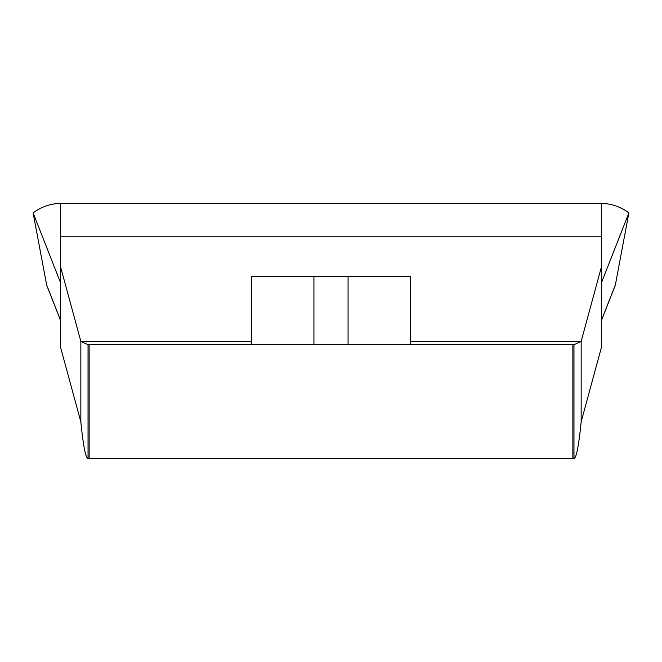 <?xml version="1.0" encoding="UTF-8"?>
<svg xmlns="http://www.w3.org/2000/svg" width="662" height="662" viewBox="0 0 662 662"><rect width="100%" height="100%" fill="white"/><g stroke="black" fill="none" stroke-linecap="round" stroke-linejoin="round"><path stroke-width="0.99" d="M601.328 320.789L615.205 285.463A113.823 19.471 21.4 0 0 615.379 284.85L628.9 212.883C620.294 206.627 611.1 203.482 601.328 203.441L601.328 347.724L581.153 421.893C578.762 445.824 576.362 458.046 573.962 458.559L88.038 458.559C85.638 458.046 83.238 445.824 80.847 421.893L60.672 347.724L60.672 203.441C50.9 203.482 41.706 206.627 33.1 212.883L60.672 283.088M601.328 267.241L581.153 341.402L581.153 421.893M410.672 341.402L581.153 341.402L573.962 344.737L573.962 458.559M573.962 344.737L88.038 344.737L88.038 458.559M88.038 344.737L80.847 341.402L80.847 421.893M251.328 341.402L80.847 341.402L60.672 267.241M33.1 212.883L46.621 284.85L60.672 320.623M628.9 212.883L601.328 283.088M601.328 203.441L60.672 203.441M251.328 344.737L251.328 276.443L313.929 276.443L313.929 344.737M313.929 276.443L410.672 276.443L410.672 344.737M60.672 320.789L46.795 285.463A113.823 19.471 -21.4 0 1 46.621 284.85M615.379 284.85L601.328 320.623M601.328 236.773L60.672 236.773M348.071 276.443L348.071 344.737M89.13 344.737L89.13 458.559M572.87 344.737L572.87 458.559"/></g></svg>
